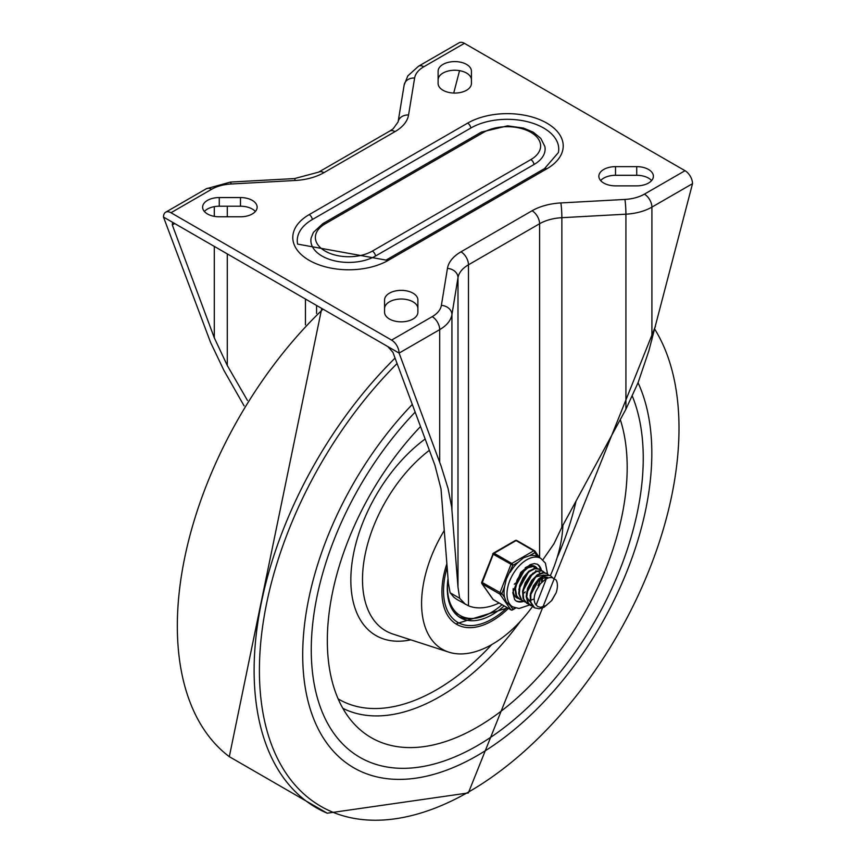 <?xml version="1.0" encoding="UTF-8"?>
<svg xmlns="http://www.w3.org/2000/svg" width="856" height="856" viewBox="0 0 856 856"><rect width="100%" height="100%" fill="white"/><g stroke="black" fill="none" stroke-linecap="round" stroke-linejoin="round"><path stroke-width="1.28" d="M244.121 405.894L223.898 370.359L210.555 342.379L163.485 217.06L174.731 223.555L172.463 223.074L172.302 224.957L214.289 337.81L227.279 365.48L247.47 400.469M560.862 202.936A46.952 27.103 0 0 0 532.09 210.758L460.988 251.814A46.952 27.103 0 0 0 447.442 268.42L441.375 305.399A10.604 8.614 9.3 0 1 451.925 314.634L457.992 277.654L457.992 587.163L459.661 598.28L450.138 592.78L453.659 596.996A77.575 44.79 120 0 0 457.757 599.917L468.478 605.823L468.478 264.793L539.59 223.737A36.348 20.983 180 0 1 561.868 217.691L625.918 214.182A10.604 0.813 -93.1 0 0 624.923 199.437L560.862 202.936A10.604 0.813 86.9 0 1 561.868 217.691L561.868 527.2L625.918 409.2L625.918 214.182A42.404 24.482 0 0 0 651.908 207.12A10.604 6.12 -120 0 0 644.408 194.141A31.8 18.361 180 0 1 624.923 199.437M542.832 559.856L553.907 543.87L561.868 527.2M499.091 603.009A77.575 44.79 -60 0 1 468.478 605.823M459.661 598.28L465.45 604.368M453.723 93.047L459.554 70.652M457.992 587.163L451.679 507.052L448.084 488.53L441.14 466.21L399.089 353.089L174.731 223.555L172.302 224.957M438.112 79.865A16.66 9.619 180 0 1 454.771 70.246A16.66 9.619 180 0 1 471.431 79.865M204.402 211.496A16.66 9.619 180 0 1 219.275 206.21L240.483 206.21A16.66 9.619 180 0 1 255.356 211.496M651.598 180.584A16.66 9.619 0 0 0 636.725 175.298L615.518 175.298A16.66 9.619 0 0 0 600.645 180.584M417.889 308.631A16.66 9.619 0 0 0 401.229 299.012A16.66 9.619 0 0 0 384.569 308.631M163.485 217.06A10.604 6.12 60 0 1 165.679 212.213A10.604 6.12 60 0 1 170.975 212.737L211.593 189.294A31.8 18.361 180 0 1 231.077 183.997L295.138 180.488A10.604 0.813 -93.1 0 0 294.56 178.562L318.603 172.142A10.604 6.12 60 0 1 323.91 172.666L395.012 131.621A10.604 6.12 -120 0 0 389.715 131.096L393.172 128.764L398.094 121.948A10.604 8.614 9.3 0 1 408.558 115.004L414.625 78.024A10.604 8.614 -170.7 0 0 404.16 84.969L398.094 121.948M414.625 78.024A31.8 18.361 180 0 1 423.795 66.768L464.412 43.324L685.025 170.697A10.604 6.12 60 0 1 692.515 183.676L648.805 351.014L638.062 382.728L625.918 409.2M450.138 592.78L448.416 583.46L441.011 488.883L434.901 465.183L392.915 352.319L387.843 346.594M219.275 216.793A16.66 9.619 180 0 1 202.615 207.173A16.66 9.619 180 0 1 219.275 197.554L240.483 197.554A16.66 9.619 180 0 1 257.142 207.173A16.66 9.619 180 0 1 240.483 216.793L219.275 216.793M471.431 83.449A16.66 9.619 180 0 1 454.771 93.069A16.66 9.619 180 0 1 438.112 83.449L438.112 71.209A16.66 9.619 180 0 1 454.771 61.589A16.66 9.619 180 0 1 471.431 71.209L471.431 83.449M464.412 43.324A10.604 6.12 -120 0 0 459.116 42.8L418.498 66.244L407.798 75.927L404.16 84.969M384.569 312.215A16.66 9.619 0 0 0 401.229 321.835A16.66 9.619 0 0 0 417.889 312.215L417.889 299.975A16.66 9.619 0 0 0 401.229 290.355A16.66 9.619 0 0 0 384.569 299.975L384.569 312.215M615.518 166.642A16.66 9.619 0 0 0 598.858 176.261A16.66 9.619 0 0 0 615.518 185.87L636.725 185.87A16.66 9.619 0 0 0 653.385 176.261A16.66 9.619 0 0 0 636.725 166.642L615.518 166.642L615.518 175.298M441.375 305.399A31.8 18.361 180 0 1 432.205 316.656A10.604 6.12 60 0 1 439.695 329.635L399.089 353.089A10.604 6.12 -120 0 0 391.588 340.1L170.975 212.737M470.832 128.026L312.344 219.532A51.488 29.725 0 0 0 297.631 244.11L386.056 260.096A4.548 2.622 60 0 1 388.335 260.32L546.824 168.814A55.972 32.314 0 0 0 546.824 123.114A55.972 32.314 0 0 0 467.665 123.114A4.548 2.622 60 0 1 470.832 128.026A51.488 29.725 0 0 1 529.768 122.312A51.488 29.725 0 0 1 558.369 152.603L544.555 168.589A4.548 2.622 60 0 1 546.824 168.814M534.016 164.513L375.527 256.019A37.867 21.86 180 0 1 332.192 260.213A37.867 21.86 180 0 1 311.156 237.947L313.392 232.393L322.873 223.609A4.548 2.622 60 0 1 325.152 223.844L483.64 132.338A33.384 19.271 180 0 1 530.848 132.338A33.384 19.271 180 0 1 530.848 159.591A4.548 2.622 60 0 1 534.016 164.513A37.867 21.86 180 0 0 544.844 146.44L540.767 138.34L533.256 132.188L523.476 128.079L507.576 125.853L481.372 132.102A4.548 2.622 60 0 1 483.64 132.338M477.263 745.704A234.747 135.537 120 0 0 632.359 396.21A234.747 135.537 120 0 1 477.263 745.704A234.747 135.537 120 0 1 359.884 757.335A234.747 135.537 120 0 0 477.263 745.704M415.16 412.132A234.747 135.537 120 0 0 359.884 757.335A234.747 135.537 120 0 1 415.16 412.132M412.303 404.449A246.86 142.524 120 0 0 305.87 691.188A246.86 142.524 120 0 0 477.263 755.602A246.86 142.524 120 0 0 638.052 382.75M420.521 426.545A212.031 122.419 120 0 0 356.642 726.498A212.031 122.419 120 0 0 477.263 727.161A212.031 122.419 120 0 0 620.29 419.558M446.875 563.751A71.176 41.099 120 0 0 456.665 624.334A71.176 41.099 120 0 0 492.254 620.814A71.176 41.099 120 0 0 508.421 608.391M444.275 530.474A99.959 57.716 120 0 0 448.769 652.133A99.959 57.716 120 0 0 492.254 644.301A99.959 57.716 120 0 0 532.614 606.39L528.484 603.405L526.697 597.071L528.002 588.992L532.004 581.085L537.664 575.243L543.517 572.846L546.931 573.563L548.375 574.783M550.579 575.671L550.397 575.574A99.959 57.716 120 0 0 562.874 525.338M448.041 578.667A63.612 36.722 120 0 0 447.281 588.66A63.612 36.722 120 0 0 460.453 617.775A63.612 36.722 120 0 0 504.141 605.92M458.634 616.598A63.612 36.722 120 0 0 471.025 618.471M448.062 578.859A61.793 35.674 120 0 0 460.293 615.582A61.793 35.674 120 0 0 491.184 612.522A61.793 35.674 120 0 0 502.012 604.7M452.417 609.804A61.793 35.674 120 0 0 457.607 614.041L460.293 615.582M546.363 578.71L536.156 604.999A14.894 8.603 120 0 1 536.156 590.875L540.243 583.867L545.689 579.084L548.814 577.747L552.002 577.511L556.133 580.015A17.922 10.347 -60 0 1 556.133 592.791L551.799 600.473L544.063 607.236L539.162 608.777L534.636 607.856L530.806 602.132L530.848 594.546L533.844 586.328L538.991 579.437L544.951 575.521L550.205 575.478L552.612 577.629M550.14 575.414L544.651 575.125L538.681 578.902L533.481 585.697L530.378 593.904L530.206 601.554L533.085 606.829L534.358 607.685M546.663 573.424L543.196 572.525L537.365 574.761L531.672 580.486L527.574 588.34L526.151 596.45L527.81 602.892L530.624 605.534M542.907 571.252L541.516 570.599L536.07 571.209L530.142 575.628L525.231 582.818L522.62 591.068L523.016 598.408L526.868 603.362M528.869 604.229L527.125 603.523L523.637 598.975L523.112 591.71L525.616 583.46L530.442 576.195L536.37 571.637L541.859 570.856L544.619 572.611M539.162 569.09L534.7 568.309L528.773 571.252L523.273 577.479L519.603 585.536L518.725 593.486L520.94 599.425L523.123 601.19M525.124 602.068L521.636 599.917L519.303 594.085L520.041 586.189L523.615 578.1L529.072 571.755L535 568.662L539.441 569.24L540.874 570.449M542.683 577.19L542.533 578.827M532.325 589.581L536.755 581.92M535.407 566.929L533.128 566.083L527.489 567.432L521.625 572.45L517.056 579.983L514.959 588.211L515.933 595.177L519.389 599.04M521.368 599.906L519.635 599.2L516.575 595.723L515.483 588.842L517.452 580.625L521.946 573.038L527.778 567.881L533.459 566.372L537.129 568.288M517.623 597.734L515.483 596.771M533.588 566.383L534.604 568.331M515.569 583.129L514.285 584.231M515.066 587.152L525.295 568.876M538.403 580.036L531.469 592.052M518.811 589.345L529.04 571.038M535.76 570.631L536.316 571.113M537.172 581.406L532.079 590.233M542.415 577.286L542.394 580.796M533.844 599.093L531.298 600.024M530.003 600.238L528.676 600.238M522.567 591.485L532.796 573.199M541.762 577.575L541.441 581.588M535.674 576.869L543.646 575.157M529.885 601.618L526.697 597.049M526.312 593.657L536.541 575.36M543.26 574.965L543.817 575.435M544.737 576.741L545.422 579.02M539.398 579.052L547.391 577.318L542.865 576.484M530.057 595.83L540.297 577.533M536.156 604.999L537.75 606.519L540.618 607.3L546.128 605.524L551.532 600.666L556.133 592.791M515.119 607.921L512.872 609.215L510.187 605.395L506.324 602.068L504.591 597.435L501.894 593.604L504.591 586.66L506.324 579.191L512.872 565.313L518.265 562.199L523.487 557.845L529.436 555.758L534.818 552.644A1.519 1.198 -35.1 0 0 534.679 550.868A1.519 0.877 -60 0 0 534.508 550.718A1.519 0.877 -60 0 0 533.748 550.793A1.519 0.877 60 0 1 534.818 552.644L537.515 556.475L540.799 558.369A28.023 16.178 120 0 0 519.207 565.87A28.023 16.178 120 0 0 506.977 594.064A28.023 16.178 120 0 0 512.787 606.893L519.057 608.509L529.693 604.946M512.872 565.313A1.519 0.877 -120 0 0 511.802 563.462L494.126 553.265A1.519 0.877 -120 0 0 493.377 553.19A1.519 1.519 0 0 0 492.724 553.95L512.872 565.313M501.894 593.604L481.746 582.23A1.519 1.519 0 0 0 481.917 583.653A1.519 1.198 -35.1 0 0 482.228 583.931L499.904 594.139A1.519 1.198 -35.1 0 0 501.894 593.604M481.885 582.465A1.519 1.198 -35.1 0 0 481.917 583.653L492.896 599.264A1.519 1.198 144.9 0 1 492.735 598.879M511.856 609.868A1.519 0.877 -120 0 0 512.562 609.911A1.519 0.877 -120 0 0 512.872 609.215A1.519 1.198 144.9 0 1 510.872 609.75L493.206 599.553A1.519 1.198 144.9 0 1 492.896 599.264A1.519 1.519 0 0 0 493.377 599.703A1.519 0.877 120 0 0 493.591 599.778M493.056 553.875L481.746 582.23M517.003 540.671A1.519 0.877 120 0 0 516.842 540.51A1.519 1.519 0 0 0 515.323 540.51A1.519 0.877 60 0 1 516.082 540.585L533.748 550.793L511.802 563.462A1.519 0.877 -60 0 0 510.872 564.618L499.904 592.898A1.519 0.877 -60 0 0 499.904 594.139L510.872 609.75A1.519 0.877 -60 0 0 511.043 609.911A1.519 1.519 0 0 0 512.562 609.911L515.708 608.092M525.295 591.87A18.179 10.497 -60 0 1 523.369 593.443A18.179 10.497 -60 0 0 525.295 591.87M537.515 556.475A28.023 16.178 120 0 0 529.436 555.758M518.265 562.199A28.023 16.178 120 0 0 510.176 572.268M504.591 586.66A28.023 16.178 120 0 0 504.591 597.435M540.468 578.303A21.207 12.241 -60 0 1 538.007 585.568M522.695 600.955A21.207 12.241 -60 0 1 515.836 600.762M537.022 564.072A21.207 12.241 -60 0 1 540.682 570.235M536.926 568.063A18.179 10.497 120 0 0 535.075 566.426A18.179 10.497 120 0 0 525.199 567.817M513.161 588.66A18.179 10.497 120 0 0 516.906 597.905A18.179 10.497 120 0 0 518.618 598.579M316.581 313.446L316.581 305.453M305.453 299.022L305.453 324.863M227.279 365.48L227.279 253.9M227.279 216.793L227.279 206.21M395.012 131.621A46.952 27.103 0 0 0 408.558 115.004M295.138 180.488A46.952 27.103 0 0 0 323.91 172.666M294.56 178.562L230.499 182.061A10.604 0.813 86.9 0 1 231.077 183.997M165.679 212.213L206.296 188.759A10.604 6.12 60 0 1 211.593 189.294M423.795 66.768A10.604 6.12 -120 0 0 418.498 66.244M447.442 268.42A10.604 8.614 -170.7 0 1 457.992 277.654A36.348 20.983 180 0 1 468.478 264.793A10.604 6.12 60 0 0 460.988 251.814M539.59 557.663L539.59 223.737A10.604 6.12 -120 0 0 532.09 210.758M439.695 462.261L439.695 329.635A42.404 24.482 0 0 0 451.925 314.634L451.925 509.652M692.515 183.676L651.908 207.12L651.908 339.736M644.408 194.141L685.025 170.697M219.275 197.554L219.275 206.21M240.483 197.554L240.483 206.21M214.289 206.649L214.289 216.343M214.289 246.4L214.289 337.81M636.725 166.642L636.725 175.298M391.588 340.1L432.205 316.656M312.344 219.532A4.548 2.622 -120 0 0 309.177 214.621A55.972 32.314 0 0 0 309.177 260.32A55.972 32.314 0 0 0 388.335 260.32M375.527 256.019A4.548 2.622 -120 0 0 372.36 251.097A33.384 19.271 180 0 1 325.152 251.097A33.384 19.271 180 0 1 325.152 223.844M530.848 159.591L372.36 251.097M467.665 123.114L309.177 214.621M322.99 309.155A300.21 173.329 120 0 0 229.312 756.672L327.227 813.2L468.35 792.934L655.343 326.543M397.088 363.533A296.7 171.296 120 0 0 262.632 710.94A296.7 171.296 120 0 0 469.206 791.64A296.7 171.296 120 0 0 654.68 329.079M395.055 358.086A300.21 173.329 120 0 0 327.227 813.2M342.839 708.308A200.925 116.009 120 0 0 439.973 696.559A200.925 116.009 120 0 0 520.384 621.317M557.096 557.738A200.925 116.009 120 0 0 576.067 501.038M429.37 450.32A112.286 64.831 120 0 0 365.009 555.137A112.286 64.831 120 0 0 393.054 634.093L448.769 652.133M425.165 439.01A121.242 69.999 120 0 0 351.153 571.337A121.242 69.999 120 0 0 410.773 639.839M338.131 698.86A194.997 112.585 120 0 0 436.571 689.754A194.997 112.585 120 0 0 491.74 644.6M507.148 607.664A68.908 39.783 -60 0 1 456.483 621.552A68.908 39.783 -60 0 1 447.164 567.4M511.685 609.889A1.519 0.877 -60 0 1 511.043 609.911L493.377 599.703A1.519 0.877 120 0 1 493.206 599.553L482.228 583.931A1.519 0.877 120 0 1 482.228 582.701L493.206 554.41A1.519 0.877 120 0 1 494.126 553.265L516.082 540.585A1.519 0.877 120 0 1 516.842 540.51L534.508 550.718A1.519 1.519 0 0 1 534.989 551.157L539.548 557.641M523.498 601.426A21.207 12.241 -60 0 1 516.189 600.998L514.681 599.66L512.798 592.673L520.716 572.429L530.206 564.618L534.39 563.569L537.397 564.265A21.207 12.241 -60 0 1 541.463 570.588M389.715 131.096L318.603 172.142M206.296 188.759L230.499 182.061M322.873 223.609L481.372 132.102M386.056 260.096L544.555 168.589M321.738 308.428L229.312 756.672M455.884 623.863L507.597 607.921M546.931 573.563L546.395 573.253M530.88 605.684L530.346 605.374M543.186 571.401L542.64 571.091M523.39 601.361L522.845 601.051M535.685 567.068L535.15 566.758M539.901 572.996L539.162 572.568M515.323 540.51L493.377 553.19M509.834 605.192L512.787 606.893M547.562 573.991L545.379 563.077L540.799 558.369"/></g></svg>
